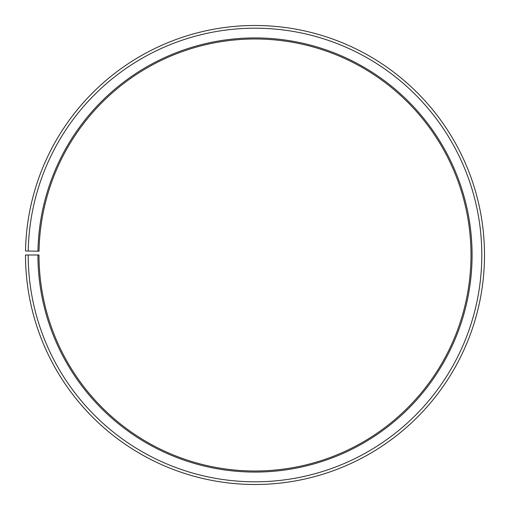 <?xml version="1.0" encoding="UTF-8"?>
<svg xmlns="http://www.w3.org/2000/svg" width="510" height="510" viewBox="0 0 510 510"><rect width="100%" height="100%" fill="white"/><g stroke="black" fill="none" stroke-linecap="round" stroke-linejoin="round"><path stroke-width="0.38" stroke-dasharray="2.55 1.91" d="M37.95 251.207A217.081 217.081 0 0 1 256.893 37.925A217.081 217.081 0 0 1 472.081 254.994A217.081 217.081 0 0 1 255 472.075A217.081 217.081 0 0 1 37.918 254.994L39.002 254.994A215.998 215.998 0 0 0 255 470.998A215.998 215.998 0 0 0 470.998 254.994A215.998 215.998 0 0 0 256.887 39.002A215.998 215.998 0 0 0 39.034 251.226L25.532 250.99A229.5 229.5 0 0 1 257.002 25.506A229.5 229.5 0 0 1 484.5 254.994A229.5 229.5 0 0 1 255 484.494A229.5 229.5 0 0 1 25.5 254.994L28.203 254.994A226.797 226.797 0 0 0 255 481.797A226.797 226.797 0 0 0 481.797 254.994A226.797 226.797 0 0 0 256.976 28.203A226.797 226.797 0 0 0 28.235 251.035M37.918 254.994L28.203 254.994"/><path stroke-width="0.76" d="M470.998 254.994A215.998 215.998 0 0 0 256.887 39.002A215.998 215.998 0 0 0 39.034 251.226L37.95 251.207A217.081 217.081 0 0 1 256.893 37.925A217.081 217.081 0 0 1 472.081 254.994A217.081 217.081 0 0 1 255 472.075A217.081 217.081 0 0 1 37.918 254.994L39.002 254.994A215.998 215.998 0 0 0 255 470.998A215.998 215.998 0 0 0 470.998 254.994M28.235 251.035L25.532 250.99A229.5 229.5 0 0 1 257.002 25.506A229.5 229.5 0 0 1 484.5 254.994A229.5 229.5 0 0 1 255 484.494A229.5 229.5 0 0 1 25.5 254.994L28.203 254.994A226.797 226.797 0 0 0 255 481.797A226.797 226.797 0 0 0 481.797 254.994A226.797 226.797 0 0 0 256.976 28.203A226.797 226.797 0 0 0 28.235 251.035L37.95 251.207M28.203 254.994L37.918 254.994"/></g></svg>
